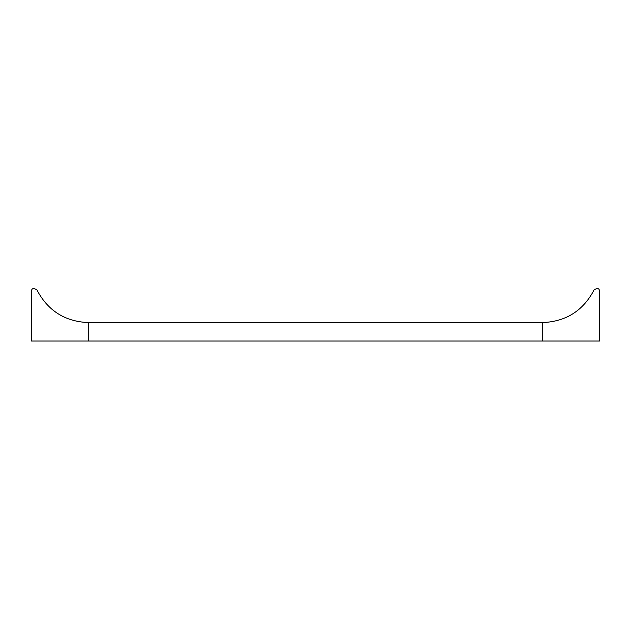 <?xml version="1.0" encoding="UTF-8"?>
<svg xmlns="http://www.w3.org/2000/svg" width="631" height="631" viewBox="0 0 631 631"><rect width="100%" height="100%" fill="white"/><g stroke="black" fill="none" stroke-linecap="round" stroke-linejoin="round"><path stroke-width="0.95" d="M31.55 341.032L31.55 291.183C31.653 288.201 33.459 287.799 36.961 289.968C47.822 310.704 64.954 321.573 88.34 322.575L542.66 322.575C566.046 321.573 583.178 310.704 594.039 289.968C597.525 287.791 599.332 288.193 599.45 291.183L599.45 341.032L31.55 341.032L31.55 291.183M88.34 341.032L88.34 322.575M542.66 341.032L542.66 322.575"/></g></svg>
